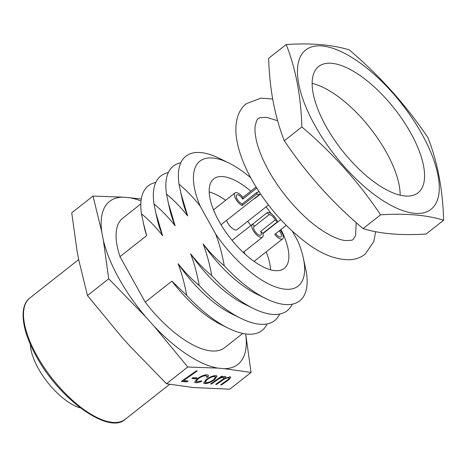 <?xml version="1.0" encoding="UTF-8"?>
<svg xmlns="http://www.w3.org/2000/svg" width="467" height="467" viewBox="0 0 467 467"><rect width="100%" height="100%" fill="white"/><g stroke="black" fill="none" stroke-linecap="round" stroke-linejoin="round"><path stroke-width="0.7" d="M80.377 407.878A46.169 19.217 -128.2 0 1 38.212 368.276A46.169 19.217 -128.2 0 1 30.355 344.348M260.656 231.434A5.551 2.312 -128.2 0 1 260.907 235.082A5.551 2.312 -128.2 0 1 254.538 230.465A5.551 2.312 -128.2 0 1 254.042 226.355A5.551 2.312 -128.2 0 1 254.649 226.133L252.495 224.23A8.184 3.403 51.8 0 0 252.413 224.288A8.184 3.403 51.8 0 0 253.143 230.348A8.184 3.403 51.8 0 0 262.536 237.143A8.184 3.403 51.8 0 0 262.81 233.337L260.656 231.434L275.267 219.928A5.551 2.312 51.8 0 0 275.028 219.467A5.551 2.312 51.8 0 0 269.261 214.627L254.649 226.133M242.309 203.869A5.551 2.312 -128.2 0 1 237.137 199.082A5.551 2.312 -128.2 0 1 236.641 194.972A5.551 2.312 -128.2 0 1 242.747 199.117L242.898 197.413A8.184 3.403 51.8 0 0 235.018 192.906A8.184 3.403 51.8 0 0 235.747 198.96A8.184 3.403 51.8 0 0 242.151 205.568L242.309 203.869L256.92 192.363A5.551 2.312 51.8 0 0 258.123 192.188A5.551 2.312 51.8 0 0 258.572 191.015M256.727 188.108L242.747 199.117M256.418 197.226A5.551 2.312 -128.2 0 1 256.774 196.7A5.551 2.312 -128.2 0 1 257.364 196.479M262.81 233.337L277.421 221.831A8.184 3.403 51.8 0 0 276.417 219.583A8.184 3.403 51.8 0 0 267.106 212.724L252.495 224.23M242.151 205.568L256.762 194.062A8.184 3.403 51.8 0 0 259.751 194.254A8.184 3.403 51.8 0 0 260.247 193.554M226.606 220.36A8.184 3.403 51.8 0 0 227.698 222.876A8.184 3.403 51.8 0 0 237.09 229.676L265.268 207.488A8.184 3.403 51.8 0 0 265.344 207.424M268.443 204.984L265.186 207.546A8.184 3.403 51.8 0 0 265.268 207.488M245.683 333.923L245.689 333.958A103.721 43.174 -128.2 0 1 224.335 368.673L251.053 372.444L229.793 389.186L193.215 387.528L166.497 383.751L129.324 345.498L121.251 336.485L87.463 295.558L78.707 259.745L77.102 251.287L71.731 212.8L92.997 196.058L101.753 231.877A103.721 43.174 -128.2 0 1 123.107 197.162L92.997 196.058M103.359 240.33L108.729 278.817L145.897 317.075A103.721 43.174 -128.2 0 1 118.805 278.204A103.721 43.174 -128.2 0 1 103.359 240.33L101.753 231.877M279.266 230.826A5.551 2.312 -128.2 0 1 280.544 232.694A5.551 2.312 -128.2 0 1 281.035 236.804A5.551 2.312 -128.2 0 1 275.641 233.687M254.001 261.316A8.184 3.403 51.8 0 0 254.486 261.065L282.663 238.87A8.184 3.403 51.8 0 0 281.934 232.817A8.184 3.403 51.8 0 0 280.13 230.149M286.23 225.345L274.783 234.364A8.184 3.403 51.8 0 0 282.663 238.87M271.245 213.711A56.962 23.712 51.8 0 0 266.015 206.893M250.791 191.201A56.962 23.712 51.8 0 0 213.787 178.861A56.962 23.712 51.8 0 0 218.871 221.025A56.962 23.712 51.8 0 0 284.275 268.367A56.962 23.712 51.8 0 0 280.947 229.507M250.896 225.485A56.962 23.712 51.8 0 0 247.65 221.364M225.602 200.314A56.962 23.712 51.8 0 0 209.187 191.908M123.107 197.162L129.575 197.716A103.721 43.174 -128.2 0 1 141.011 200.997M141.273 199.041L129.575 197.716M205.982 379.706C209.741 376.974 213.069 375.596 215.97 375.591L217.079 376.104L214.75 379.56C211.008 382.286 207.71 383.629 204.867 383.6L203.711 383.086L205.982 379.706M191.89 378.533L193.221 377.587L196.975 377.908L195.632 378.854L191.89 378.533M224.335 368.673L217.867 368.119A103.721 43.174 -128.2 0 1 153.976 326.083L187.757 367.009L217.867 368.119M166.497 383.751L187.757 367.009M181.354 381.428L196.333 370.868L197.243 370.944L183.607 380.558L188.113 380.944L186.782 381.895L181.354 381.428M207.103 374.826L208.428 375.421L208.048 376.957L206.653 377.371L206.904 376.233L205.865 375.783C203.647 375.713 201.032 376.741 198.026 378.883L196.251 381.457L197.232 381.878L201.616 380.891L201.656 381.539L196.07 382.841L194.669 382.251L197.016 378.889C200.845 376.139 204.213 374.785 207.103 374.826M210.617 383.938L221.574 376.221L222.485 376.303L220.757 377.517L224.954 376.361L225.777 377.015L224.971 378.311L229.968 376.793L230.786 377.155L229.262 379.414L221.58 384.884L220.675 384.802L228.287 379.385L229.209 377.996L228.632 377.739C226.606 377.867 224.341 378.86 221.843 380.722L216.554 384.452L215.643 384.37L223.185 379.011L224.189 377.552L223.629 377.313C221.574 377.429 219.268 378.451 216.717 380.36L211.528 384.02L210.617 383.938M225.707 376.7L224.971 378.311M244.002 251.742A8.184 3.403 51.8 0 0 244.924 253.949M270.51 269.786A56.962 23.712 51.8 0 0 266.184 251.847M251.053 372.444L245.689 333.958M153.976 326.083L145.897 317.075M87.463 295.558L108.729 278.817M242.77 333.42L224.697 347.652A82.402 34.301 -128.2 0 1 145.225 302.143L119.996 256.628A82.402 34.301 -128.2 0 1 122.745 218.177L140.818 203.945M119.996 256.628L146.667 235.625A82.402 34.301 -128.2 0 1 144.227 226.933L141.483 213.828A92.028 38.312 -128.2 0 1 155.768 182.48M146.667 235.625L143.252 222.566M267.147 323.917A92.028 38.312 -128.2 0 1 228.468 328.272A92.028 38.312 -128.2 0 1 186.683 295.377L171.897 281.14L145.225 302.143M279.669 314.058A92.028 38.312 -128.2 0 1 240.99 318.406L231.556 313.771A79.478 33.087 -128.2 0 1 178.096 263.657C181.897 273.767 184.757 284.339 186.683 295.377M141.483 213.828C149.236 220.261 156.276 227.546 162.598 235.689L155.78 212.707L154.005 203.968A92.028 38.312 -128.2 0 1 168.295 172.621M162.598 235.689A79.478 33.087 -128.2 0 1 157.286 219.461L155.78 212.707M240.99 318.406A92.028 38.312 -128.2 0 1 199.211 285.512C191.458 279.079 184.418 271.794 178.096 263.657M292.196 304.198A92.028 38.312 -128.2 0 1 253.517 308.547L244.078 303.912A79.478 33.087 -128.2 0 1 190.624 253.791C194.418 263.908 197.284 274.479 199.211 285.512M154.005 203.968C161.757 210.401 168.797 217.686 175.119 225.824L168.301 202.841L166.532 194.103A92.028 38.312 -128.2 0 1 180.817 162.755M175.119 225.824A79.478 33.087 -128.2 0 1 169.813 209.595L168.301 202.841M253.517 308.547A92.028 38.312 -128.2 0 1 211.732 275.653C203.98 269.22 196.946 261.934 190.624 253.791M292.465 231.334L297.893 241.13A79.478 33.087 -128.2 0 1 303.2 257.358L306.48 272.845A92.028 38.312 -128.2 0 1 266.038 298.682L256.605 294.052A79.478 33.087 -128.2 0 1 203.145 243.932C206.945 254.042 209.806 264.614 211.732 275.653M166.532 194.103C174.284 200.536 181.319 207.821 187.641 215.964L180.828 192.982L179.054 184.243A92.028 38.312 -128.2 0 1 219.496 158.406L228.935 163.041A79.478 33.087 -128.2 0 1 250.697 177.729M187.641 215.964A79.478 33.087 -128.2 0 1 182.334 199.736L180.822 192.982M266.038 298.682A92.028 38.312 -128.2 0 1 224.259 265.787C216.507 259.354 209.467 252.069 203.145 243.932M303.2 257.358A79.478 33.087 -128.2 0 1 279.418 288.145A79.478 33.087 -128.2 0 1 215.672 234.072C219.467 244.183 222.327 254.754 224.259 265.787M228.468 328.272L221.23 324.717A82.402 34.301 -128.2 0 1 171.897 281.14M179.054 184.243C186.806 190.676 193.846 197.961 200.168 206.099A79.478 33.087 -128.2 0 1 228.935 163.041M200.168 206.099L215.672 234.072M260.533 193.98L254.871 198.44A8.184 3.403 51.8 0 1 254.784 198.166M242.898 197.413L256.074 187.045M256.762 194.062L256.92 192.363M277.421 221.831L275.267 219.928M269.261 214.627L267.106 212.724M196.817 370.909L183.607 380.558M187.693 380.909L186.782 381.895M186.648 381.656L181.645 381.224M196.549 377.873L195.632 378.854M195.498 378.614L192.176 378.328M208.346 375.299L208.048 376.957M207.914 376.711L206.84 377.032M206.817 376.122L205.865 375.783M205.731 375.544C203.513 375.468 200.898 376.501 197.891 378.644L198.026 378.883M197.891 378.644L196.198 381.329M201.499 380.938L201.656 381.539M201.522 381.3L196.07 382.841M195.936 382.601L194.611 382.129M217.003 375.993L214.75 379.56M214.622 379.315C210.874 382.041 207.576 383.389 204.739 383.354L204.867 383.6M204.739 383.354L203.659 382.958M215.497 376.834L214.592 376.303C212.351 376.285 209.765 377.342 206.846 379.473L205.211 382.111M213.874 379.461L215.579 376.939L214.727 376.548C212.485 376.525 209.899 377.581 206.974 379.712L205.258 382.239L206.192 382.648C208.416 382.648 210.979 381.586 213.874 379.461M222.058 376.262L220.757 377.517M230.698 377.044L229.262 379.414M229.134 379.175L221.58 384.884M221.446 384.639L220.961 384.598M229.104 377.879L228.632 377.739M228.497 377.499C226.472 377.628 224.207 378.62 221.708 380.482L221.843 380.722M221.708 380.482L216.554 384.452M216.419 384.207L215.935 384.166M224.09 377.447L223.629 377.313M223.5 377.067C221.446 377.19 219.14 378.206 216.583 380.12L216.717 380.36M216.583 380.12L211.528 384.02M211.393 383.775L210.909 383.734M314.694 125.039A101.362 42.193 51.8 0 0 414.743 213.326A101.362 42.193 51.8 0 0 422.028 134.251A101.362 42.193 51.8 0 0 321.979 45.97A101.362 42.193 51.8 0 0 314.694 125.039M380.593 214.802C358.662 182.118 332.416 152.832 301.863 126.942C300.952 96.068 295.728 68.585 286.195 44.499C311.711 42.929 332.726 44.739 349.252 49.911C379.805 75.8 406.045 105.087 427.976 137.765C437.515 161.856 442.739 189.333 443.65 220.214C426.739 215.001 405.718 213.197 380.593 214.802L363.052 228.614C379.963 233.821 400.984 235.625 426.108 234.025L443.65 220.214M286.195 44.499L268.648 58.311C269.564 89.191 274.789 116.668 284.321 140.754C306.253 173.438 332.498 202.725 363.052 228.614M325.82 125.997A80.353 33.449 -128.2 0 1 318.646 66.518A80.353 33.449 -128.2 0 1 410.902 133.299A80.353 33.449 -128.2 0 1 418.076 192.778A80.353 33.449 -128.2 0 1 325.82 125.997M312.131 83.36A80.353 33.449 -128.2 0 1 386.483 152.528A80.353 33.449 -128.2 0 1 400.172 195.165M284.321 140.754L301.863 126.942M36.636 355.2A77.143 32.112 51.8 0 0 125.197 419.313C108.852 434.975 59.07 399.098 36.128 355.977C21.575 330.076 18.843 306.171 29.754 298.098A77.143 32.112 51.8 0 0 36.636 355.2M272.757 99.004L260.895 98.134L246.494 103.604C238.713 109.389 234.218 121.128 236.436 137.712C238.304 150.613 243.406 164.588 251.742 179.632C266.669 205.836 285.273 227.178 307.56 243.663C322.644 254.842 337.069 260.183 350.84 259.687C356.21 259.22 360.962 257.399 365.095 254.223L373.746 241.649L375.637 231.778M356.204 222.806L355.556 235.695L353.256 239.186C353.373 240.149 350.618 240.581 344.99 240.493C338.569 239.723 330.344 235.975 320.327 229.244C301.594 216.478 280.936 193.105 268.478 170.356C262.372 159.235 258.309 149.148 256.301 140.1C255.105 134.502 254.713 129.914 255.134 126.341C256.365 120.865 257.434 118.303 258.333 118.641L260.113 117.69L266.599 117.34L277.567 120.714M262.536 237.143L243.214 252.361M259.751 194.254L221.025 224.75M125.197 419.313L169.603 384.347M29.754 298.098L78.678 259.576M280.714 219.578L262.898 233.611M235.018 192.906L213.507 209.841M252.413 224.288L232.041 240.33"/></g></svg>
